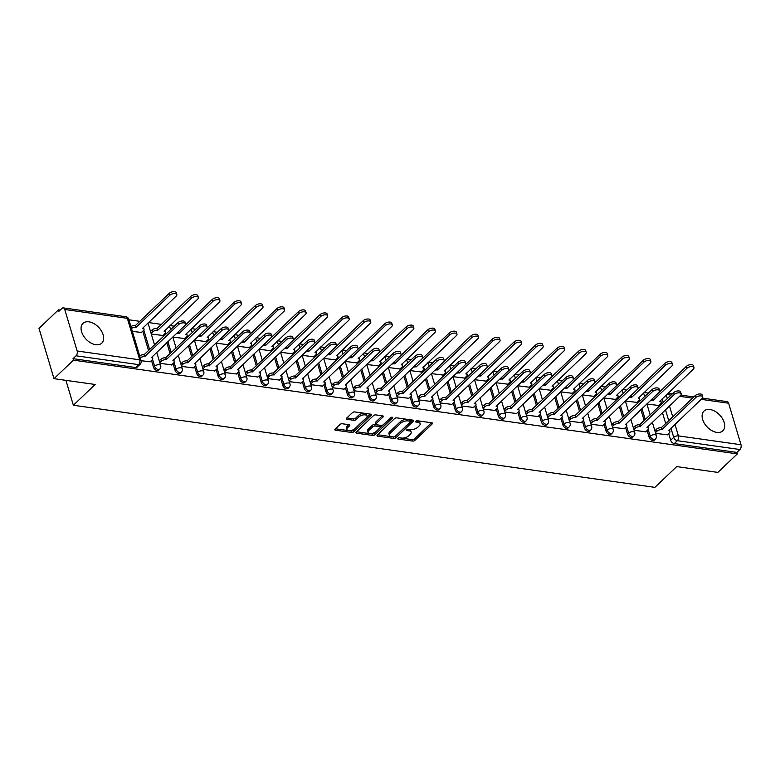 <?xml version="1.0" encoding="UTF-8"?>
<svg xmlns="http://www.w3.org/2000/svg" width="780" height="780" viewBox="0 0 780 780"><rect width="100%" height="100%" fill="white"/><g stroke="black" fill="none" stroke-linecap="round" stroke-linejoin="round"><path stroke-width="1.17" d="M397.927 438.272A1.199 0.585 163.4 0 0 397.722 438.75A1.199 0.585 163.4 0 0 398.2 439.052L412.61 441.08A1.716 0.829 163.4 0 0 414.921 440.359L432.208 423.91A1.716 0.829 163.4 0 0 432.49 423.228A1.716 0.829 163.4 0 0 431.808 422.809L417.407 420.771A1.199 0.585 163.4 0 0 415.779 421.278A1.199 0.585 163.4 0 0 415.584 421.756A1.199 0.585 163.4 0 0 416.062 422.048L417.924 422.311A5.489 2.652 163.4 0 1 420.118 423.667A5.489 2.652 163.4 0 1 419.191 425.851L417.748 427.226A5.489 2.652 163.4 0 1 410.339 429.536L408.476 429.273A1.199 0.585 163.4 0 0 406.858 429.78A1.199 0.585 163.4 0 0 406.653 430.258A1.199 0.585 163.4 0 0 407.131 430.55L408.993 430.813A5.489 2.652 163.4 0 1 411.187 432.169A5.489 2.652 163.4 0 1 410.26 434.353L408.827 435.727A5.489 2.652 163.4 0 1 401.407 438.038L399.545 437.775A1.199 0.585 163.4 0 0 397.927 438.272L398.2 439.052M95.774 344.702A13.63 8.658 46.4 0 0 101.761 343.142A13.63 8.658 46.4 0 0 101.39 330.905A13.63 8.658 46.4 0 0 88.949 321.828A13.63 8.658 46.4 0 0 82.963 323.388A13.63 8.658 46.4 0 0 83.323 335.624A13.63 8.658 46.4 0 0 95.774 344.702M716.81 432.393A13.63 8.658 46.4 0 0 722.807 430.833A13.63 8.658 46.4 0 0 722.436 418.597A13.63 8.658 46.4 0 0 709.995 409.519A13.63 8.658 46.4 0 0 703.999 411.079A13.63 8.658 46.4 0 0 704.369 423.316A13.63 8.658 46.4 0 0 716.81 432.393M342.293 423.755A1.716 0.829 163.4 0 0 339.982 424.476L335.137 429.098A1.716 0.829 163.4 0 0 334.844 429.78A1.716 0.829 163.4 0 0 335.527 430.199L351.526 432.461A1.716 0.829 163.4 0 0 353.847 431.74L371.124 415.291A1.716 0.829 163.4 0 0 371.416 414.609A1.716 0.829 163.4 0 0 370.724 414.18L354.734 411.928A1.716 0.829 163.4 0 0 352.414 412.649L346.554 418.216A1.716 0.829 163.4 0 0 346.271 418.899A1.716 0.829 163.4 0 0 346.954 419.328L353.798 420.293A1.716 0.829 163.4 0 0 356.119 419.572L359.024 416.803A4.592 2.223 163.4 0 1 363.685 414.853A4.592 2.223 163.4 0 1 367.048 416.003A4.592 2.223 163.4 0 1 366.278 417.827L354.9 428.659A4.592 2.223 163.4 0 1 350.23 430.609A4.592 2.223 163.4 0 1 346.876 429.458A4.592 2.223 163.4 0 1 347.646 427.635L349.537 425.831A1.716 0.829 163.4 0 0 349.83 425.149A1.716 0.829 163.4 0 0 349.148 424.729L342.293 423.755M737.324 453.882L717.863 472.407L676.699 466.596L654.888 487.363L73.349 405.249L95.16 384.481L53.995 378.671L73.457 360.145L737.324 453.882L736.885 452.41L739.918 449.524L677.342 440.69A3.5 2.223 -133.6 0 1 673.706 437.365L670.946 428.123M377.296 435.045A1.716 0.829 163.4 0 0 377.013 435.727A1.716 0.829 163.4 0 0 377.695 436.156L393.695 438.418A1.716 0.829 163.4 0 0 396.016 437.687L413.293 421.239A1.716 0.829 163.4 0 0 413.585 420.556A1.716 0.829 163.4 0 0 412.893 420.137L396.893 417.875A1.716 0.829 163.4 0 0 394.582 418.597L377.296 435.045M372.616 435.435L356.616 433.183A1.716 0.829 163.4 0 1 355.924 432.754A1.716 0.829 163.4 0 1 356.216 432.071L373.493 415.623A1.716 0.829 163.4 0 1 375.814 414.901L382.658 415.867A1.716 0.829 163.4 0 1 383.341 416.296A1.716 0.829 163.4 0 1 383.058 416.969L376.048 423.647A1.716 0.829 163.4 0 0 375.755 424.33A1.716 0.829 163.4 0 0 376.447 424.749L380.981 425.392A1.716 0.829 163.4 0 0 383.302 424.671L390.595 417.719A1.199 0.585 163.4 0 1 391.823 417.212A1.199 0.585 163.4 0 1 392.701 417.514A1.199 0.585 163.4 0 1 392.496 417.992L374.927 434.714A1.716 0.829 163.4 0 1 372.616 435.435L372.177 433.973L356.538 431.759M53.995 378.671L39 328.37L58.461 309.835L60.187 310.079M648.346 393.13L644.046 392.525M626.798 390.088L622.489 389.483M605.251 387.046L600.941 386.441M583.703 384.004L579.394 383.389M562.156 380.962L557.846 380.348M540.608 377.92L536.299 377.305M519.061 374.878L514.751 374.264M497.513 371.836L493.204 371.221M475.956 368.794L471.656 368.18M454.409 365.742L450.109 365.137M432.861 362.7L428.552 362.096M411.313 359.658L407.004 359.053M389.766 356.616L385.456 356.011M368.219 353.574L363.909 352.969M346.671 350.532L342.361 349.927M325.123 347.49L320.814 346.885M303.576 344.448L299.267 343.844M282.019 341.406L277.719 340.802M260.471 338.364L256.171 337.75M238.924 335.322L234.614 334.708M217.376 332.28L213.067 331.666M195.829 329.238L191.519 328.624M174.281 326.196L169.972 325.582M161.382 324.373L148.424 322.54M139.834 321.331L128.915 319.79M73.457 360.145L73.028 358.673L76.06 355.787A3.5 2.106 -82 0 0 77.142 351L64.76 309.494A3.5 2.106 -82 0 0 63.297 307.885A3.5 2.106 -82 0 0 61.932 308.422L58.9 311.308L58.461 309.835M736.885 452.41L674.31 443.576A3.5 2.223 -133.6 0 1 670.673 440.252L668.675 433.534M665.74 423.686L662.444 412.659M660.27 405.337L659.929 404.206M702.4 398.131L727.155 401.632A3.5 2.106 98 0 1 728.627 403.231L741 444.736A3.5 2.106 98 0 1 739.918 449.524M634.101 430.316L645.782 431.769M625.365 400.978L637.036 402.431M612.553 427.274L624.234 428.727M603.808 397.936L615.488 399.389M591.006 424.232L602.687 425.685M582.26 394.894L593.941 396.347M569.458 421.19L581.139 422.643M560.713 391.852L572.393 393.305M547.911 418.148L559.591 419.601M539.165 388.81L550.846 390.263M526.364 415.106L538.044 416.549M517.618 385.769L529.298 387.221M504.816 412.055L516.487 413.507M496.07 382.726L507.751 384.179M483.269 409.012L494.939 410.465M474.523 379.685L486.203 381.137M461.711 405.97L473.392 407.423M452.975 376.642L464.646 378.095M440.164 402.928L451.844 404.381M431.418 373.601L443.098 375.053M418.616 399.886L430.297 401.339M409.87 370.558L421.551 372.011M397.069 396.844L408.749 398.297M388.323 367.517L400.003 368.969M375.521 393.802L387.202 395.255M366.776 364.474L378.456 365.927M353.974 390.76L365.654 392.213M345.228 361.433L356.909 362.875M332.426 387.719L344.107 389.171M323.68 358.381L335.361 359.834M310.879 384.677L322.549 386.129M302.133 355.339L313.814 356.791M289.331 381.635L301.002 383.087M280.585 352.297L292.256 353.75M267.774 378.593L279.454 380.045M259.038 349.255L270.709 350.707M246.226 375.55L257.907 377.003M237.481 346.213L249.161 347.665M224.679 372.508L236.359 373.961M215.933 343.171L227.614 344.623M203.131 369.466L214.812 370.909M194.386 340.129L206.066 341.581M181.584 366.415L193.264 367.868M172.838 337.087L184.519 338.54M160.036 363.373L171.717 364.825M151.291 334.045L162.971 335.498M141.112 360.701L150.169 361.784M132.366 331.373L141.424 332.456M153.504 367.234L154.586 366.21A3.5 2.223 -133.6 0 0 156.936 369.077A3.5 2.223 -133.6 0 0 159.754 369.125L158.681 370.159A3.5 2.223 46.4 0 1 155.864 370.1A3.5 2.223 46.4 0 1 153.504 367.234L151.505 360.506M148.57 350.668L142.759 331.178M175.061 370.276L176.134 369.252A3.5 2.223 -133.6 0 0 178.493 372.119A3.5 2.223 -133.6 0 0 181.311 372.177L180.229 373.201A3.5 2.223 46.4 0 1 177.411 373.142A3.5 2.223 46.4 0 1 175.061 370.276L173.053 363.558M170.118 353.71L166.832 342.673M164.648 335.361L164.307 334.22M196.609 373.318L197.681 372.294A3.5 2.223 -133.6 0 0 200.041 375.16A3.5 2.223 -133.6 0 0 202.858 375.219L201.776 376.243A3.5 2.223 46.4 0 1 198.958 376.184A3.5 2.223 46.4 0 1 196.609 373.318L194.6 366.6M191.666 356.752L188.38 345.715M186.196 338.403L185.855 337.262M218.156 376.36L219.229 375.336A3.5 2.223 -133.6 0 0 221.588 378.202A3.5 2.223 -133.6 0 0 224.406 378.261L223.324 379.285A3.5 2.223 46.4 0 1 220.506 379.226A3.5 2.223 46.4 0 1 218.156 376.36L216.148 369.642M213.213 359.794L209.927 348.757M207.743 341.445L207.402 340.304M239.704 379.402L240.776 378.378A3.5 2.223 -133.6 0 0 243.136 381.244A3.5 2.223 -133.6 0 0 245.953 381.303L244.881 382.327A3.5 2.223 46.4 0 1 242.063 382.268A3.5 2.223 46.4 0 1 239.704 379.402L237.695 372.684M234.761 362.837L231.475 351.809M229.291 344.487L228.959 343.346M261.251 382.444L262.324 381.42A3.5 2.223 -133.6 0 0 264.683 384.286A3.5 2.223 -133.6 0 0 267.501 384.345L266.428 385.369A3.5 2.223 46.4 0 1 263.611 385.31A3.5 2.223 46.4 0 1 261.251 382.444L259.252 375.726M256.318 365.878L253.022 354.851M250.848 347.529L250.507 346.388M282.799 385.486L283.881 384.462A3.5 2.223 -133.6 0 0 286.231 387.328A3.5 2.223 -133.6 0 0 289.048 387.387L287.976 388.411A3.5 2.223 46.4 0 1 285.158 388.352A3.5 2.223 46.4 0 1 282.799 385.486L280.8 378.768M277.865 368.921L274.57 357.893M272.395 350.571L272.054 349.43M304.346 388.528L305.428 387.504A3.5 2.223 -133.6 0 0 307.778 390.37A3.5 2.223 -133.6 0 0 310.596 390.429L309.523 391.453A3.5 2.223 46.4 0 1 306.706 391.394A3.5 2.223 46.4 0 1 304.346 388.528L302.348 381.81M299.413 371.962L296.117 360.935M293.943 353.613L293.602 352.472M325.894 391.57L326.976 390.546A3.5 2.223 -133.6 0 0 329.326 393.412A3.5 2.223 -133.6 0 0 332.144 393.471L331.071 394.495A3.5 2.223 46.4 0 1 328.253 394.436A3.5 2.223 46.4 0 1 325.894 391.57L323.895 384.852M320.96 375.005L317.674 363.977M315.49 356.655L315.149 355.524M347.451 394.612L348.523 393.588A3.5 2.223 -133.6 0 0 350.873 396.454A3.5 2.223 -133.6 0 0 353.691 396.513L352.619 397.537A3.5 2.223 46.4 0 1 349.801 397.478A3.5 2.223 46.4 0 1 347.451 394.612L345.442 387.894M342.508 378.046L339.222 367.019M337.038 359.697L336.697 358.566M368.998 397.654L370.071 396.63A3.5 2.223 -133.6 0 0 372.43 399.497A3.5 2.223 -133.6 0 0 375.248 399.555L374.166 400.579A3.5 2.223 46.4 0 1 371.348 400.52A3.5 2.223 46.4 0 1 368.998 397.654L366.99 390.936M364.055 381.089L360.769 370.061M358.585 362.739L358.244 361.608M390.546 400.706L391.619 399.672A3.5 2.223 -133.6 0 0 393.978 402.538A3.5 2.223 -133.6 0 0 396.796 402.597L395.714 403.621A3.5 2.223 46.4 0 1 392.896 403.562A3.5 2.223 46.4 0 1 390.546 400.706L388.537 393.978M385.603 384.13L382.317 373.103M380.133 365.791L379.792 364.65M412.094 403.748L413.166 402.724A3.5 2.223 -133.6 0 0 415.526 405.581A3.5 2.223 -133.6 0 0 418.343 405.639L417.261 406.663A3.5 2.223 46.4 0 1 414.443 406.614A3.5 2.223 46.4 0 1 412.094 403.748L410.085 397.02M407.15 387.173L403.865 376.145M401.68 368.833L401.339 367.692M433.641 406.79L434.714 405.766A3.5 2.223 -133.6 0 0 437.073 408.632A3.5 2.223 -133.6 0 0 439.891 408.681L438.818 409.705A3.5 2.223 46.4 0 1 436 409.656A3.5 2.223 46.4 0 1 433.641 406.79L431.632 400.062M428.698 390.224L425.412 379.187M423.228 371.875L422.897 370.734M455.188 409.831L456.261 408.808A3.5 2.223 -133.6 0 0 458.62 411.674A3.5 2.223 -133.6 0 0 461.438 411.723L460.366 412.747A3.5 2.223 46.4 0 1 457.548 412.698A3.5 2.223 46.4 0 1 455.188 409.831L453.19 403.104M450.255 393.266L446.959 382.229M444.785 374.917L444.444 373.776M476.736 412.873L477.818 411.85A3.5 2.223 -133.6 0 0 480.168 414.716A3.5 2.223 -133.6 0 0 482.986 414.765L481.913 415.798A3.5 2.223 46.4 0 1 479.095 415.74A3.5 2.223 46.4 0 1 476.736 412.873L474.737 406.146M471.802 396.308L468.507 385.271M466.333 377.959L465.991 376.818M498.284 415.915L499.366 414.892A3.5 2.223 -133.6 0 0 501.716 417.758A3.5 2.223 -133.6 0 0 504.533 417.817L503.461 418.84A3.5 2.223 46.4 0 1 500.643 418.782A3.5 2.223 46.4 0 1 498.284 415.915L496.285 409.198M493.35 399.35L490.055 388.313M487.88 381.001L487.539 379.86M519.831 418.957L520.913 417.934A3.5 2.223 -133.6 0 0 523.263 420.8A3.5 2.223 -133.6 0 0 526.081 420.859L525.008 421.882A3.5 2.223 46.4 0 1 522.191 421.824A3.5 2.223 46.4 0 1 519.831 418.957L517.832 412.24M514.898 402.392L511.612 391.355M509.428 384.043L509.087 382.902M541.388 422L542.461 420.976A3.5 2.223 -133.6 0 0 544.81 423.842A3.5 2.223 -133.6 0 0 547.628 423.901L546.556 424.924A3.5 2.223 46.4 0 1 543.738 424.866A3.5 2.223 46.4 0 1 541.388 422L539.38 415.282M536.445 405.434L533.159 394.397M530.975 387.085L530.634 385.944M562.936 425.041L564.008 424.018A3.5 2.223 -133.6 0 0 566.368 426.884A3.5 2.223 -133.6 0 0 569.185 426.943L568.103 427.966A3.5 2.223 46.4 0 1 565.285 427.908A3.5 2.223 46.4 0 1 562.936 425.041L560.927 418.324M557.992 408.476L554.707 397.449M552.523 390.127L552.182 388.986M584.483 428.084L585.556 427.06A3.5 2.223 -133.6 0 0 587.915 429.926A3.5 2.223 -133.6 0 0 590.733 429.985L589.651 431.008A3.5 2.223 46.4 0 1 586.833 430.95A3.5 2.223 46.4 0 1 584.483 428.084L582.475 421.366M579.54 411.518L576.254 400.491M574.07 393.169L573.729 392.028M606.031 431.125L607.103 430.102A3.5 2.223 -133.6 0 0 609.463 432.968A3.5 2.223 -133.6 0 0 612.28 433.027L611.198 434.05A3.5 2.223 46.4 0 1 608.38 433.992A3.5 2.223 46.4 0 1 606.031 431.125L604.022 424.408M601.087 414.56L597.802 403.533M595.618 396.211L595.286 395.07M627.578 434.168L628.651 433.144A3.5 2.223 -133.6 0 0 631.01 436.01A3.5 2.223 -133.6 0 0 633.828 436.069L632.755 437.092A3.5 2.223 46.4 0 1 629.938 437.034A3.5 2.223 46.4 0 1 627.578 434.168L625.57 427.45M622.635 417.602L619.349 406.575M617.165 399.253L616.834 398.112M649.126 437.209L650.198 436.186A3.5 2.223 -133.6 0 0 652.558 439.052A3.5 2.223 -133.6 0 0 655.375 439.111L654.303 440.135A3.5 2.223 46.4 0 1 651.485 440.076A3.5 2.223 46.4 0 1 649.126 437.209L647.127 430.492M644.192 420.644L640.897 409.617M638.722 402.295L638.381 401.164M73.349 405.249L65.93 380.357M655.649 433.358L667.329 434.811M646.913 404.03L658.583 405.473M73.028 358.673L135.593 367.517A3.5 2.223 46.4 0 0 137.134 367.107L140.166 364.221A3.5 2.223 -133.6 0 1 138.626 364.63L76.06 355.787M411.187 432.169L410.748 430.706A5.489 2.652 163.4 0 0 408.554 429.351L408.993 430.813M408.028 429.273L408.554 429.351M420.118 423.667L419.679 422.204A5.489 2.652 163.4 0 0 417.485 420.849L417.924 422.311M416.959 420.771L417.485 420.849M399.097 437.775L412.171 439.618A1.716 0.829 163.4 0 0 414.492 438.896L431.447 422.76M377.627 434.743L393.256 436.946A1.716 0.829 163.4 0 0 395.577 436.225L412.532 420.089M393.549 436.927A1.199 0.585 163.4 0 0 395.168 436.42L410.339 421.98A1.199 0.585 163.4 0 0 410.543 421.502A1.199 0.585 163.4 0 0 410.065 421.21L408.096 420.927A5.489 2.652 163.4 0 0 400.686 423.238L390.312 433.105A5.489 2.652 163.4 0 0 389.395 435.289A5.489 2.652 163.4 0 0 391.579 436.644L393.549 436.927M410.543 421.502L410.104 420.04A1.199 0.585 163.4 0 0 409.627 419.738L410.065 421.21M389.395 435.289L388.957 433.826A5.489 2.652 163.4 0 1 389.873 431.642L400.247 421.775A5.489 2.652 163.4 0 1 407.657 419.465L409.627 419.738M382.298 415.818L375.609 422.175A1.716 0.829 163.4 0 0 375.326 422.857L375.755 424.33M391.16 417.378L374.488 433.251L374.927 434.714M368.774 430.57A4.592 2.223 163.4 0 0 368.004 432.393A4.592 2.223 163.4 0 0 371.358 433.543A4.592 2.223 163.4 0 0 376.028 431.594L380.035 427.772A1.716 0.829 163.4 0 0 380.328 427.089A1.716 0.829 163.4 0 0 379.645 426.67L375.102 426.026A1.716 0.829 163.4 0 0 372.781 426.748L368.774 430.57L368.335 429.098A4.592 2.223 163.4 0 0 367.565 430.921L368.004 432.393M380.328 427.089L379.889 425.627A1.716 0.829 163.4 0 0 379.207 425.207L379.645 426.67M368.335 429.098L372.343 425.285A1.716 0.829 163.4 0 1 374.663 424.564L379.207 425.207M372.177 433.973A1.716 0.829 163.4 0 0 374.488 433.251M346.876 429.458L346.437 427.996A4.592 2.223 163.4 0 1 347.207 426.173L348.777 424.671M367.048 416.003L366.61 414.541A4.592 2.223 163.4 0 0 363.256 413.39A4.592 2.223 163.4 0 0 358.585 415.34L359.024 416.803M346.885 417.914L353.36 418.831A1.716 0.829 163.4 0 0 355.68 418.099L358.585 415.34M335.459 428.785L351.088 430.989A1.716 0.829 163.4 0 0 353.408 430.267L370.363 414.131M652.597 398.482L653.016 400.364A3.5 1.687 163.4 0 0 650.257 400.715M658.408 405.649L660.592 403.572A3.5 1.687 163.4 0 0 661.177 402.178A3.5 1.687 163.4 0 0 659.783 401.32L693.322 369.164A4.017 1.94 163.4 0 0 693.995 367.575A4.017 1.94 163.4 0 0 691.051 366.561A4.017 1.94 163.4 0 0 686.966 368.267L653.221 400.394M652.655 398.482L686.4 366.366A4.017 1.94 -16.6 0 1 690.485 364.66A4.017 1.94 -16.6 0 1 693.43 365.664L693.995 367.575M667.154 434.977L669.337 432.9A3.5 1.687 163.4 0 0 669.923 431.515A3.5 1.687 163.4 0 0 668.528 430.648L702.068 398.502A4.017 1.94 163.4 0 0 702.741 396.903A4.017 1.94 163.4 0 0 699.797 395.899A4.017 1.94 163.4 0 0 695.711 397.605L661.762 429.692A3.5 1.687 163.4 0 0 657.043 431.165L656.467 429.263A3.5 1.687 -16.6 0 1 661.187 427.791L695.146 395.694A4.017 1.94 -16.6 0 1 699.231 393.988A4.017 1.94 -16.6 0 1 702.175 395.002L702.741 396.903M654.878 430.774L656.467 429.263M655.453 432.685L657.043 431.165M661.966 429.721L661.401 427.82M631.049 395.44L631.468 397.322A3.5 1.687 163.4 0 0 628.709 397.663M636.86 402.607L639.044 400.53A3.5 1.687 163.4 0 0 639.629 399.136A3.5 1.687 163.4 0 0 638.235 398.278L671.775 366.122A4.017 1.94 163.4 0 0 672.448 364.533A4.017 1.94 163.4 0 0 669.503 363.519A4.017 1.94 163.4 0 0 665.418 365.225L631.673 397.351M631.108 395.44L664.852 363.324A4.017 1.94 -16.6 0 1 668.938 361.618A4.017 1.94 -16.6 0 1 671.882 362.622L672.448 364.533M609.502 392.389L609.921 394.28A3.5 1.687 163.4 0 0 607.152 394.622M615.313 399.565L617.497 397.488A3.5 1.687 163.4 0 0 618.082 396.094A3.5 1.687 163.4 0 0 616.688 395.236L650.227 363.08A4.017 1.94 163.4 0 0 650.9 361.491A4.017 1.94 163.4 0 0 647.956 360.477A4.017 1.94 163.4 0 0 643.87 362.183L610.126 394.31M609.56 392.398L643.305 360.282A4.017 1.94 -16.6 0 1 647.39 358.576A4.017 1.94 -16.6 0 1 650.335 359.58L650.9 361.491M645.606 431.935L647.79 429.858A3.5 1.687 163.4 0 0 648.375 428.473A3.5 1.687 163.4 0 0 646.981 427.606L680.521 395.46A4.017 1.94 163.4 0 0 681.193 393.861A4.017 1.94 163.4 0 0 678.249 392.857A4.017 1.94 163.4 0 0 674.164 394.563L640.214 426.65A3.5 1.687 163.4 0 0 635.495 428.123L634.92 426.221A3.5 1.687 -16.6 0 1 639.639 424.749L673.598 392.652A4.017 1.94 -16.6 0 1 677.683 390.946A4.017 1.94 -16.6 0 1 680.628 391.95L681.193 393.861M633.331 427.732L634.92 426.221M633.906 429.634L635.495 428.123M640.419 426.68L639.853 424.778M624.058 428.893L626.233 426.816A3.5 1.687 163.4 0 0 626.827 425.431A3.5 1.687 163.4 0 0 625.433 424.564L658.963 392.418A4.017 1.94 163.4 0 0 659.646 390.819A4.017 1.94 163.4 0 0 656.701 389.815A4.017 1.94 163.4 0 0 652.616 391.521L618.667 423.608A3.5 1.687 163.4 0 0 613.948 425.081L613.373 423.179A3.5 1.687 -16.6 0 1 618.091 421.707L652.041 389.61A4.017 1.94 -16.6 0 1 656.136 387.904A4.017 1.94 -16.6 0 1 659.071 388.908L659.646 390.819M611.783 424.69L613.373 423.179M612.358 426.592L613.948 425.081M618.871 423.637L618.296 421.736M587.954 389.347L588.374 391.238A3.5 1.687 163.4 0 0 585.605 391.579M593.765 396.523L595.94 394.446A3.5 1.687 163.4 0 0 596.534 393.052A3.5 1.687 163.4 0 0 595.14 392.194L628.67 360.038A4.017 1.94 163.4 0 0 629.353 358.439A4.017 1.94 163.4 0 0 626.408 357.435A4.017 1.94 163.4 0 0 622.323 359.141L588.578 391.267M588.013 389.356L621.748 357.24A4.017 1.94 -16.6 0 1 625.843 355.534A4.017 1.94 -16.6 0 1 628.777 356.538L629.353 358.439M566.407 386.305L566.816 388.196A3.5 1.687 163.4 0 0 564.057 388.537M572.218 393.481L574.392 391.404A3.5 1.687 163.4 0 0 574.987 390.01A3.5 1.687 163.4 0 0 573.592 389.152L607.123 356.996A4.017 1.94 163.4 0 0 607.805 355.397A4.017 1.94 163.4 0 0 604.861 354.393A4.017 1.94 163.4 0 0 600.775 356.099L567.031 388.226M566.456 386.315L600.2 354.198A4.017 1.94 -16.6 0 1 604.295 352.492A4.017 1.94 -16.6 0 1 607.23 353.496L607.805 355.397M544.859 383.263L545.269 385.154A3.5 1.687 163.4 0 0 542.51 385.495M550.66 390.439L552.844 388.362A3.5 1.687 163.4 0 0 553.439 386.968A3.5 1.687 163.4 0 0 552.045 386.11L585.575 353.954A4.017 1.94 163.4 0 0 586.258 352.355A4.017 1.94 163.4 0 0 583.313 351.351A4.017 1.94 163.4 0 0 579.228 353.057L545.483 385.183M544.908 383.273L578.653 351.156A4.017 1.94 -16.6 0 1 582.748 349.45A4.017 1.94 -16.6 0 1 585.683 350.454L586.258 352.355M602.501 425.851L604.685 423.774A3.5 1.687 163.4 0 0 605.28 422.389A3.5 1.687 163.4 0 0 603.886 421.522L637.416 389.376A4.017 1.94 163.4 0 0 638.099 387.777A4.017 1.94 163.4 0 0 635.154 386.773A4.017 1.94 163.4 0 0 631.069 388.479L597.109 420.566A3.5 1.687 163.4 0 0 592.39 422.038L591.825 420.137A3.5 1.687 -16.6 0 1 596.544 418.665L630.493 386.568A4.017 1.94 -16.6 0 1 634.588 384.862A4.017 1.94 -16.6 0 1 637.523 385.866L638.099 387.777M590.236 421.648L591.825 420.137M590.801 423.55L592.39 422.038M597.324 420.595L596.749 418.694M580.954 422.809L583.138 420.732A3.5 1.687 163.4 0 0 583.733 419.348A3.5 1.687 163.4 0 0 582.328 418.48L615.868 386.334A4.017 1.94 163.4 0 0 616.551 384.735A4.017 1.94 163.4 0 0 613.606 383.731A4.017 1.94 163.4 0 0 609.511 385.437L575.562 417.524A3.5 1.687 163.4 0 0 570.843 418.997L570.277 417.095A3.5 1.687 -16.6 0 1 574.996 415.623L608.946 383.526A4.017 1.94 -16.6 0 1 613.041 381.82A4.017 1.94 -16.6 0 1 615.976 382.824L616.551 384.735M568.688 418.606L570.277 417.095M569.254 420.508L570.843 418.997M575.776 417.553L575.201 415.652M559.406 419.767L561.59 417.69A3.5 1.687 163.4 0 0 562.175 416.305A3.5 1.687 163.4 0 0 560.781 415.438L594.321 383.292A4.017 1.94 163.4 0 0 594.994 381.693A4.017 1.94 163.4 0 0 592.059 380.689A4.017 1.94 163.4 0 0 587.964 382.395L554.014 414.482A3.5 1.687 163.4 0 0 549.295 415.954L548.73 414.043A3.5 1.687 -16.6 0 1 553.449 412.571L587.399 380.484A4.017 1.94 -16.6 0 1 591.484 378.778A4.017 1.94 -16.6 0 1 594.428 379.782L594.994 381.693M547.141 415.565L548.73 414.043M547.706 417.466L549.295 415.954M554.219 414.511L553.654 412.601M523.312 380.221L523.721 382.112A3.5 1.687 163.4 0 0 520.962 382.453M529.113 387.397L531.297 385.32A3.5 1.687 163.4 0 0 531.882 383.926A3.5 1.687 163.4 0 0 530.488 383.068L564.028 350.912A4.017 1.94 163.4 0 0 564.7 349.313A4.017 1.94 163.4 0 0 561.766 348.309A4.017 1.94 163.4 0 0 557.671 350.015L523.926 382.142M523.361 380.231L557.105 348.104A4.017 1.94 -16.6 0 1 561.2 346.398A4.017 1.94 -16.6 0 1 564.135 347.412L564.7 349.313M537.859 416.725L540.043 414.648A3.5 1.687 163.4 0 0 540.628 413.264A3.5 1.687 163.4 0 0 539.233 412.396L572.774 380.25A4.017 1.94 163.4 0 0 573.446 378.651A4.017 1.94 163.4 0 0 570.511 377.637A4.017 1.94 163.4 0 0 566.417 379.343L532.467 411.44A3.5 1.687 163.4 0 0 527.748 412.912L527.183 411.002A3.5 1.687 -16.6 0 1 531.901 409.529L565.851 377.442A4.017 1.94 -16.6 0 1 569.936 375.736A4.017 1.94 -16.6 0 1 572.881 376.74L573.446 378.651M525.593 412.523L527.183 411.002M526.159 414.424L527.748 412.912M532.672 411.469L532.106 409.558M501.755 377.179L502.174 379.06A3.5 1.687 163.4 0 0 499.415 379.411M507.566 384.355L509.75 382.268A3.5 1.687 163.4 0 0 510.334 380.884A3.5 1.687 163.4 0 0 508.94 380.016L542.48 347.87A4.017 1.94 163.4 0 0 543.153 346.271A4.017 1.94 163.4 0 0 540.218 345.267A4.017 1.94 163.4 0 0 536.123 346.973L502.378 379.09M501.813 377.188L535.558 345.062A4.017 1.94 -16.6 0 1 539.643 343.356A4.017 1.94 -16.6 0 1 542.587 344.37L543.153 346.271M516.311 413.683L518.495 411.606A3.5 1.687 163.4 0 0 519.08 410.212A3.5 1.687 163.4 0 0 517.686 409.354L551.226 377.198A4.017 1.94 163.4 0 0 551.899 375.609A4.017 1.94 163.4 0 0 548.964 374.595A4.017 1.94 163.4 0 0 544.869 376.301L510.919 408.398A3.5 1.687 163.4 0 0 506.2 409.87L505.635 407.959A3.5 1.687 -16.6 0 1 510.354 406.487L544.303 374.4A4.017 1.94 -16.6 0 1 548.389 372.694A4.017 1.94 -16.6 0 1 551.333 373.698L551.899 375.609M504.046 409.471L505.635 407.959M504.611 411.382L506.2 409.87M511.124 408.427L510.559 406.517M480.207 374.137L480.626 376.019A3.5 1.687 163.4 0 0 477.867 376.369M486.018 381.303L488.202 379.226A3.5 1.687 163.4 0 0 488.787 377.842A3.5 1.687 163.4 0 0 487.393 376.974L520.933 344.828A4.017 1.94 163.4 0 0 521.606 343.229A4.017 1.94 163.4 0 0 518.671 342.225A4.017 1.94 163.4 0 0 514.576 343.931L480.831 376.048M480.265 374.147L514.01 342.02A4.017 1.94 -16.6 0 1 518.096 340.314A4.017 1.94 -16.6 0 1 521.04 341.328L521.606 343.229M494.764 410.641L496.948 408.564A3.5 1.687 163.4 0 0 497.533 407.17A3.5 1.687 163.4 0 0 496.139 406.312L529.678 374.156A4.017 1.94 163.4 0 0 530.351 372.567A4.017 1.94 163.4 0 0 527.407 371.553A4.017 1.94 163.4 0 0 523.322 373.259L489.372 405.356A3.5 1.687 163.4 0 0 484.653 406.828L484.087 404.918A3.5 1.687 -16.6 0 1 488.806 403.445L522.756 371.358A4.017 1.94 -16.6 0 1 526.841 369.652A4.017 1.94 -16.6 0 1 529.786 370.656L530.351 372.567M482.498 406.429L484.087 404.918M483.064 408.34L484.653 406.828M489.577 405.385L489.011 403.474M458.659 371.095L459.079 372.976A3.5 1.687 163.4 0 0 456.319 373.327M464.47 378.261L466.654 376.184A3.5 1.687 163.4 0 0 467.24 374.8A3.5 1.687 163.4 0 0 465.845 373.932L499.385 341.786A4.017 1.94 163.4 0 0 500.058 340.187A4.017 1.94 163.4 0 0 497.113 339.183A4.017 1.94 163.4 0 0 493.028 340.889L459.284 373.006M458.718 371.104L492.463 338.978A4.017 1.94 -16.6 0 1 496.548 337.272A4.017 1.94 -16.6 0 1 499.492 338.276L500.058 340.187M473.216 407.599L475.4 405.522A3.5 1.687 163.4 0 0 475.985 404.128A3.5 1.687 163.4 0 0 474.591 403.27L508.131 371.114A4.017 1.94 163.4 0 0 508.804 369.515A4.017 1.94 163.4 0 0 505.859 368.511A4.017 1.94 163.4 0 0 501.774 370.217L467.825 402.314A3.5 1.687 163.4 0 0 463.106 403.786L462.53 401.875A3.5 1.687 -16.6 0 1 467.249 400.403L501.208 368.316A4.017 1.94 -16.6 0 1 505.294 366.61A4.017 1.94 -16.6 0 1 508.238 367.614L508.804 369.515M460.941 403.387L462.53 401.875M461.516 405.298L463.106 403.786M468.029 402.344L467.464 400.433M437.112 368.053L437.531 369.935A3.5 1.687 163.4 0 0 434.772 370.285M442.923 375.219L445.107 373.142A3.5 1.687 163.4 0 0 445.692 371.758A3.5 1.687 163.4 0 0 444.298 370.89L477.838 338.744A4.017 1.94 163.4 0 0 478.51 337.145A4.017 1.94 163.4 0 0 475.566 336.141A4.017 1.94 163.4 0 0 471.481 337.847L437.736 369.964M437.171 368.062L470.915 335.936A4.017 1.94 -16.6 0 1 475 334.23A4.017 1.94 -16.6 0 1 477.945 335.234L478.51 337.145M451.669 404.557L453.853 402.48A3.5 1.687 163.4 0 0 454.438 401.086A3.5 1.687 163.4 0 0 453.043 400.228L486.574 368.072A4.017 1.94 163.4 0 0 487.256 366.473A4.017 1.94 163.4 0 0 484.312 365.469A4.017 1.94 163.4 0 0 480.226 367.175L446.277 399.272A3.5 1.687 163.4 0 0 441.558 400.744L440.983 398.834A3.5 1.687 -16.6 0 1 445.702 397.361L479.651 365.274A4.017 1.94 -16.6 0 1 483.746 363.568A4.017 1.94 -16.6 0 1 486.691 364.572L487.256 366.473M439.394 400.345L440.983 398.834M439.969 402.256L441.558 400.744M446.482 399.302L445.916 397.39M415.565 365.011L415.984 366.892A3.5 1.687 163.4 0 0 413.215 367.244M421.375 372.177L423.56 370.1A3.5 1.687 163.4 0 0 424.144 368.716A3.5 1.687 163.4 0 0 422.75 367.848L456.29 335.702A4.017 1.94 163.4 0 0 456.963 334.103A4.017 1.94 163.4 0 0 454.019 333.099A4.017 1.94 163.4 0 0 449.933 334.805L416.188 366.922M415.623 365.02L449.368 332.894A4.017 1.94 -16.6 0 1 453.453 331.188A4.017 1.94 -16.6 0 1 456.398 332.192L456.963 334.103M430.121 401.515L432.296 399.438A3.5 1.687 163.4 0 0 432.89 398.044A3.5 1.687 163.4 0 0 431.496 397.186L465.026 365.03A4.017 1.94 163.4 0 0 465.709 363.431A4.017 1.94 163.4 0 0 462.764 362.427A4.017 1.94 163.4 0 0 458.679 364.133L424.72 396.23A3.5 1.687 163.4 0 0 420.01 397.702L419.435 395.791A3.5 1.687 -16.6 0 1 424.154 394.319L458.104 362.232A4.017 1.94 -16.6 0 1 462.199 360.526A4.017 1.94 -16.6 0 1 465.133 361.53L465.709 363.431M417.846 397.303L419.435 395.791M418.421 399.214L420.01 397.702M424.934 396.26L424.359 394.348M394.017 361.969L394.436 363.851A3.5 1.687 163.4 0 0 391.667 364.202M399.828 369.135L402.002 367.058A3.5 1.687 163.4 0 0 402.597 365.674A3.5 1.687 163.4 0 0 401.203 364.806L434.733 332.66A4.017 1.94 163.4 0 0 435.415 331.061A4.017 1.94 163.4 0 0 432.471 330.057A4.017 1.94 163.4 0 0 428.386 331.763L394.641 363.88M394.066 361.978L427.81 329.852A4.017 1.94 -16.6 0 1 431.906 328.146A4.017 1.94 -16.6 0 1 434.84 329.15L435.415 331.061M408.564 398.473L410.748 396.396A3.5 1.687 163.4 0 0 411.343 395.002A3.5 1.687 163.4 0 0 409.948 394.144L443.479 361.988A4.017 1.94 163.4 0 0 444.161 360.389A4.017 1.94 163.4 0 0 441.217 359.385A4.017 1.94 163.4 0 0 437.131 361.091L403.172 393.188A3.5 1.687 163.4 0 0 398.453 394.66L397.888 392.75A3.5 1.687 -16.6 0 1 402.607 391.277L436.556 359.19A4.017 1.94 -16.6 0 1 440.651 357.484A4.017 1.94 -16.6 0 1 443.586 358.488L444.161 360.389M396.298 394.261L397.888 392.75M396.864 396.172L398.453 394.66M403.387 393.218L402.811 391.306M372.469 358.927L372.879 360.808A3.5 1.687 163.4 0 0 370.12 361.159M378.271 366.093L380.455 364.016A3.5 1.687 163.4 0 0 381.049 362.632A3.5 1.687 163.4 0 0 379.655 361.764L413.185 329.618A4.017 1.94 163.4 0 0 413.868 328.019A4.017 1.94 163.4 0 0 410.923 327.015A4.017 1.94 163.4 0 0 406.838 328.721L373.094 360.838M372.518 358.927L406.263 326.81A4.017 1.94 -16.6 0 1 410.358 325.104A4.017 1.94 -16.6 0 1 413.293 326.108L413.868 328.019M387.017 395.431L389.2 393.354A3.5 1.687 163.4 0 0 389.785 391.96A3.5 1.687 163.4 0 0 388.391 391.102L421.931 358.946A4.017 1.94 163.4 0 0 422.604 357.347A4.017 1.94 163.4 0 0 419.669 356.343A4.017 1.94 163.4 0 0 415.574 358.049L381.625 390.136A3.5 1.687 163.4 0 0 376.906 391.609L376.34 389.707A3.5 1.687 -16.6 0 1 381.059 388.235L415.009 356.138A4.017 1.94 -16.6 0 1 419.104 354.432A4.017 1.94 -16.6 0 1 422.038 355.446L422.604 357.347M374.751 391.219L376.34 389.707M375.316 393.13L376.906 391.609M381.839 390.166L381.264 388.264M350.922 355.885L351.331 357.767A3.5 1.687 163.4 0 0 348.572 358.118M356.723 363.051L358.907 360.974A3.5 1.687 163.4 0 0 359.502 359.59A3.5 1.687 163.4 0 0 358.108 358.722L391.638 326.576A4.017 1.94 163.4 0 0 392.32 324.977A4.017 1.94 163.4 0 0 389.376 323.963A4.017 1.94 163.4 0 0 385.281 325.669L351.546 357.796M350.971 355.885L384.715 323.768A4.017 1.94 -16.6 0 1 388.81 322.062A4.017 1.94 -16.6 0 1 391.745 323.066L392.32 324.977M365.469 392.389L367.653 390.302A3.5 1.687 163.4 0 0 368.238 388.918A3.5 1.687 163.4 0 0 366.844 388.05L400.384 355.904A4.017 1.94 163.4 0 0 401.056 354.305A4.017 1.94 163.4 0 0 398.122 353.301A4.017 1.94 163.4 0 0 394.027 355.007L360.077 387.094A3.5 1.687 163.4 0 0 355.358 388.567L354.793 386.665A3.5 1.687 -16.6 0 1 359.512 385.193L393.461 353.096A4.017 1.94 -16.6 0 1 397.546 351.39A4.017 1.94 -16.6 0 1 400.491 352.404L401.056 354.305M353.203 388.177L354.793 386.665M353.769 390.088L355.358 388.567M360.282 387.124L359.716 385.223M329.365 352.843L329.784 354.724A3.5 1.687 163.4 0 0 327.025 355.075M335.176 360.009L337.36 357.932A3.5 1.687 163.4 0 0 337.945 356.538A3.5 1.687 163.4 0 0 336.55 355.68L370.09 323.524A4.017 1.94 163.4 0 0 370.763 321.935A4.017 1.94 163.4 0 0 367.828 320.921A4.017 1.94 163.4 0 0 363.733 322.627L329.989 354.754M329.423 352.843L363.168 320.726A4.017 1.94 -16.6 0 1 367.253 319.02A4.017 1.94 -16.6 0 1 370.198 320.024L370.763 321.935M343.921 389.337L346.106 387.26A3.5 1.687 163.4 0 0 346.69 385.876A3.5 1.687 163.4 0 0 345.296 385.008L378.836 352.862A4.017 1.94 163.4 0 0 379.509 351.263A4.017 1.94 163.4 0 0 376.574 350.259A4.017 1.94 163.4 0 0 372.479 351.965L338.53 384.052A3.5 1.687 163.4 0 0 333.811 385.525L333.245 383.623A3.5 1.687 -16.6 0 1 337.964 382.151L371.914 350.054A4.017 1.94 -16.6 0 1 375.999 348.348A4.017 1.94 -16.6 0 1 378.944 349.362L379.509 351.263M331.656 385.135L333.245 383.623M332.221 387.036L333.811 385.525M338.735 384.082L338.169 382.18M307.817 349.791L308.236 351.683A3.5 1.687 163.4 0 0 305.477 352.024M313.628 356.967L315.812 354.89A3.5 1.687 163.4 0 0 316.397 353.496A3.5 1.687 163.4 0 0 315.003 352.638L348.543 320.482A4.017 1.94 163.4 0 0 349.216 318.893A4.017 1.94 163.4 0 0 346.281 317.879A4.017 1.94 163.4 0 0 342.186 319.585L308.441 351.712M307.876 349.801L341.62 317.684A4.017 1.94 -16.6 0 1 345.706 315.978A4.017 1.94 -16.6 0 1 348.65 316.982L349.216 318.893M322.374 386.295L324.558 384.218A3.5 1.687 163.4 0 0 325.143 382.834A3.5 1.687 163.4 0 0 323.749 381.966L357.289 349.82A4.017 1.94 163.4 0 0 357.962 348.221A4.017 1.94 163.4 0 0 355.027 347.217A4.017 1.94 163.4 0 0 350.932 348.923L316.982 381.01A3.5 1.687 163.4 0 0 312.263 382.483L311.698 380.581A3.5 1.687 -16.6 0 1 316.417 379.109L350.366 347.012A4.017 1.94 -16.6 0 1 354.452 345.306A4.017 1.94 -16.6 0 1 357.396 346.31L357.962 348.221M310.108 382.093L311.698 380.581M310.674 383.994L312.263 382.483M317.187 381.04L316.622 379.139M286.27 346.749L286.689 348.64A3.5 1.687 163.4 0 0 283.93 348.982M292.081 353.925L294.265 351.848A3.5 1.687 163.4 0 0 294.85 350.454A3.5 1.687 163.4 0 0 293.456 349.596L326.995 317.44A4.017 1.94 163.4 0 0 327.668 315.841A4.017 1.94 163.4 0 0 324.733 314.837A4.017 1.94 163.4 0 0 320.639 316.543L286.894 348.67M286.328 346.759L320.073 314.642A4.017 1.94 -16.6 0 1 324.158 312.936A4.017 1.94 -16.6 0 1 327.103 313.94L327.668 315.841M300.827 383.253L303.01 381.176A3.5 1.687 163.4 0 0 303.596 379.792A3.5 1.687 163.4 0 0 302.201 378.924L335.741 346.778A4.017 1.94 163.4 0 0 336.414 345.179A4.017 1.94 163.4 0 0 333.469 344.175A4.017 1.94 163.4 0 0 329.384 345.881L295.435 377.969A3.5 1.687 163.4 0 0 290.716 379.441L290.15 377.54A3.5 1.687 -16.6 0 1 294.869 376.067L328.819 343.97A4.017 1.94 -16.6 0 1 332.904 342.264A4.017 1.94 -16.6 0 1 335.848 343.268L336.414 345.179M288.561 379.051L290.15 377.54M289.127 380.952L290.716 379.441M295.639 377.998L295.074 376.096M264.722 343.707L265.142 345.598A3.5 1.687 163.4 0 0 262.382 345.94M270.533 350.883L272.717 348.806A3.5 1.687 163.4 0 0 273.302 347.412A3.5 1.687 163.4 0 0 271.908 346.554L305.448 314.398A4.017 1.94 163.4 0 0 306.121 312.799A4.017 1.94 163.4 0 0 303.176 311.795A4.017 1.94 163.4 0 0 299.091 313.502L265.346 345.628M264.781 343.717L298.526 311.6A4.017 1.94 -16.6 0 1 302.611 309.894A4.017 1.94 -16.6 0 1 305.555 310.898L306.121 312.799M279.279 380.211L281.463 378.134A3.5 1.687 163.4 0 0 282.048 376.75A3.5 1.687 163.4 0 0 280.654 375.882L314.194 343.736A4.017 1.94 163.4 0 0 314.866 342.137A4.017 1.94 163.4 0 0 311.922 341.133A4.017 1.94 163.4 0 0 307.837 342.839L273.887 374.927A3.5 1.687 163.4 0 0 269.168 376.399L268.593 374.498A3.5 1.687 -16.6 0 1 273.312 373.025L307.271 340.928A4.017 1.94 -16.6 0 1 311.356 339.222A4.017 1.94 -16.6 0 1 314.301 340.226L314.866 342.137M267.004 376.009L268.593 374.498M267.579 377.91L269.168 376.399M274.092 374.956L273.526 373.055M243.175 340.665L243.594 342.556A3.5 1.687 163.4 0 0 240.825 342.898M248.986 347.841L251.17 345.764A3.5 1.687 163.4 0 0 251.755 344.37A3.5 1.687 163.4 0 0 250.36 343.512L283.901 311.356A4.017 1.94 163.4 0 0 284.573 309.757A4.017 1.94 163.4 0 0 281.629 308.753A4.017 1.94 163.4 0 0 277.543 310.459L243.799 342.586M243.233 340.675L276.978 308.558A4.017 1.94 -16.6 0 1 281.063 306.852A4.017 1.94 -16.6 0 1 284.008 307.856L284.573 309.757M257.731 377.169L259.915 375.092A3.5 1.687 163.4 0 0 260.5 373.708A3.5 1.687 163.4 0 0 259.106 372.84L292.636 340.694A4.017 1.94 163.4 0 0 293.319 339.095A4.017 1.94 163.4 0 0 290.375 338.091A4.017 1.94 163.4 0 0 286.289 339.797L252.34 371.885A3.5 1.687 163.4 0 0 247.621 373.357L247.046 371.456A3.5 1.687 -16.6 0 1 251.765 369.983L285.714 337.886A4.017 1.94 -16.6 0 1 289.809 336.18A4.017 1.94 -16.6 0 1 292.753 337.184L293.319 339.095M245.456 372.967L247.046 371.456M246.031 374.868L247.621 373.357M252.544 371.914L251.979 370.012M221.627 337.623L222.047 339.514A3.5 1.687 163.4 0 0 219.278 339.856M227.438 344.799L229.622 342.722A3.5 1.687 163.4 0 0 230.207 341.328A3.5 1.687 163.4 0 0 228.813 340.47L262.353 308.315A4.017 1.94 163.4 0 0 263.026 306.715A4.017 1.94 163.4 0 0 260.081 305.711A4.017 1.94 163.4 0 0 255.996 307.418L222.251 339.544M221.686 337.633L255.431 305.516A4.017 1.94 -16.6 0 1 259.516 303.81A4.017 1.94 -16.6 0 1 262.46 304.814L263.026 306.715M236.184 374.127L238.358 372.05A3.5 1.687 163.4 0 0 238.953 370.666A3.5 1.687 163.4 0 0 237.559 369.798L271.089 337.652A4.017 1.94 163.4 0 0 271.772 336.053A4.017 1.94 163.4 0 0 268.827 335.049A4.017 1.94 163.4 0 0 264.742 336.755L230.782 368.843A3.5 1.687 163.4 0 0 226.064 370.315L225.498 368.404A3.5 1.687 -16.6 0 1 230.217 366.931L264.166 334.844A4.017 1.94 -16.6 0 1 268.261 333.138A4.017 1.94 -16.6 0 1 271.196 334.142L271.772 336.053M223.909 369.925L225.498 368.404M224.484 371.826L226.064 370.315M230.997 368.872L230.422 366.961M200.08 334.581L200.499 336.473A3.5 1.687 163.4 0 0 197.73 336.814M205.891 341.757L208.065 339.68A3.5 1.687 163.4 0 0 208.66 338.286A3.5 1.687 163.4 0 0 207.266 337.428L240.796 305.273A4.017 1.94 163.4 0 0 241.478 303.673A4.017 1.94 163.4 0 0 238.534 302.669A4.017 1.94 163.4 0 0 234.448 304.375L200.704 336.502M200.128 334.591L233.873 302.465A4.017 1.94 -16.6 0 1 237.968 300.758A4.017 1.94 -16.6 0 1 240.903 301.772L241.478 303.673M214.627 371.085L216.811 369.008A3.5 1.687 163.4 0 0 217.405 367.624A3.5 1.687 163.4 0 0 216.011 366.756L249.541 334.601A4.017 1.94 163.4 0 0 250.224 333.011A4.017 1.94 163.4 0 0 247.28 331.997A4.017 1.94 163.4 0 0 243.194 333.703L209.235 365.8A3.5 1.687 163.4 0 0 204.516 367.273L203.951 365.362A3.5 1.687 -16.6 0 1 208.669 363.889L242.619 331.802A4.017 1.94 -16.6 0 1 246.714 330.096A4.017 1.94 -16.6 0 1 249.649 331.1L250.224 333.011M202.361 366.883L203.951 365.362M202.927 368.784L204.516 367.273M209.45 365.83L208.874 363.919M178.532 331.539L178.942 333.421A3.5 1.687 163.4 0 0 176.182 333.772M184.333 338.715L186.518 336.628A3.5 1.687 163.4 0 0 187.112 335.244A3.5 1.687 163.4 0 0 185.718 334.376L219.248 302.231A4.017 1.94 163.4 0 0 219.931 300.631A4.017 1.94 163.4 0 0 216.986 299.627A4.017 1.94 163.4 0 0 212.901 301.334L179.156 333.45M178.581 331.549L212.326 299.423A4.017 1.94 -16.6 0 1 216.421 297.716A4.017 1.94 -16.6 0 1 219.355 298.73L219.931 300.631M193.079 368.043L195.263 365.966A3.5 1.687 163.4 0 0 195.848 364.572A3.5 1.687 163.4 0 0 194.454 363.714L227.994 331.558A4.017 1.94 163.4 0 0 228.667 329.969A4.017 1.94 163.4 0 0 225.732 328.955A4.017 1.94 163.4 0 0 221.637 330.661L187.688 362.758A3.5 1.687 163.4 0 0 182.969 364.231L182.403 362.32A3.5 1.687 -16.6 0 1 187.122 360.848L221.072 328.76A4.017 1.94 -16.6 0 1 225.166 327.054A4.017 1.94 -16.6 0 1 228.101 328.058L228.667 329.969M180.814 363.831L182.403 362.32M181.379 365.742L182.969 364.231M187.902 362.788L187.327 360.877M150.52 331.461L152.11 329.95A3.5 1.687 -16.6 0 1 156.829 328.477L157.394 330.379A3.5 1.687 163.4 0 0 152.675 331.851L151.086 333.362M162.786 335.663L164.97 333.587A3.5 1.687 163.4 0 0 165.555 332.202A3.5 1.687 163.4 0 0 164.161 331.334L197.701 299.189A4.017 1.94 163.4 0 0 198.374 297.59A4.017 1.94 163.4 0 0 195.439 296.585A4.017 1.94 163.4 0 0 191.344 298.291L157.609 330.408M157.034 328.507L190.778 296.38A4.017 1.94 -16.6 0 1 194.873 294.674A4.017 1.94 -16.6 0 1 197.808 295.688L198.374 297.59M171.532 365.001L173.716 362.924A3.5 1.687 163.4 0 0 174.301 361.53A3.5 1.687 163.4 0 0 172.906 360.672L206.447 328.517A4.017 1.94 163.4 0 0 207.119 326.927A4.017 1.94 163.4 0 0 204.184 325.913A4.017 1.94 163.4 0 0 200.089 327.619L166.14 359.716A3.5 1.687 163.4 0 0 161.421 361.189L160.855 359.278A3.5 1.687 -16.6 0 1 165.575 357.805L199.524 325.718A4.017 1.94 -16.6 0 1 203.609 324.012A4.017 1.94 -16.6 0 1 206.554 325.016L207.119 326.927M159.266 360.789L160.855 359.278M159.832 362.7L161.421 361.189M166.345 359.746L165.779 357.835M130.942 326.586A3.5 1.687 -16.6 0 1 135.281 325.435L135.847 327.337A3.5 1.687 163.4 0 0 131.508 328.497M141.239 332.621L143.422 330.544A3.5 1.687 163.4 0 0 144.007 329.16A3.5 1.687 163.4 0 0 142.613 328.292L176.153 296.147A4.017 1.94 163.4 0 0 176.826 294.548A4.017 1.94 163.4 0 0 173.891 293.543A4.017 1.94 163.4 0 0 169.796 295.25L136.051 327.366M135.486 325.465L169.231 293.339A4.017 1.94 -16.6 0 1 173.316 291.632A4.017 1.94 -16.6 0 1 176.261 292.636L176.826 294.548M149.984 361.959L152.168 359.882A3.5 1.687 163.4 0 0 152.753 358.488A3.5 1.687 163.4 0 0 151.359 357.63L184.899 325.474A4.017 1.94 163.4 0 0 185.572 323.875A4.017 1.94 163.4 0 0 182.637 322.871A4.017 1.94 163.4 0 0 178.542 324.577L144.593 356.674A3.5 1.687 163.4 0 0 140.254 357.825M139.678 355.924A3.5 1.687 -16.6 0 1 144.027 354.764L177.976 322.676A4.017 1.94 -16.6 0 1 182.062 320.97A4.017 1.94 -16.6 0 1 185.006 321.974L185.572 323.875M144.797 356.704L144.232 354.793M415.818 421.249L416.062 422.048M406.887 429.741L407.131 430.55M77.142 351L139.708 359.834L127.335 318.328L64.76 309.494M670.673 440.252L673.706 437.365A3.5 1.687 163.4 0 1 678.425 435.893L741 444.736M668.772 420.8L665.476 409.773M663.302 402.451L662.21 398.785M666.227 394.963L667.319 398.629M669.493 405.951L672.789 416.978M674.963 424.291L678.425 435.893A3.5 2.106 98 0 1 677.342 440.69L674.31 443.576M728.627 403.231L701.171 399.35M692.582 398.141L679.624 396.308M671.034 395.099L666.725 394.485M159.754 369.125A3.5 3.5 0 0 0 160.7 365.596A3.5 1.687 -16.6 0 0 159.305 364.738A3.5 1.687 -16.6 0 0 154.586 366.21L152.558 359.414M149.643 349.645L143.812 330.086M181.311 372.177A3.5 3.5 0 0 0 182.247 368.638A3.5 1.687 -16.6 0 0 180.853 367.78A3.5 1.687 -16.6 0 0 176.134 369.252L174.106 362.456M171.191 352.687L167.905 341.65M165.721 334.337L165.36 333.128M202.858 375.219A3.5 3.5 0 0 0 203.794 371.68A3.5 1.687 -16.6 0 0 202.4 370.822A3.5 1.687 -16.6 0 0 197.681 372.294L195.653 365.498M192.748 355.729L189.452 344.692M187.278 337.379L186.917 336.17M224.406 378.261A3.5 3.5 0 0 0 225.342 374.731A3.5 1.687 -16.6 0 0 223.948 373.864A3.5 1.687 -16.6 0 0 219.229 375.336L217.21 368.54M214.295 358.771L211 347.734M208.826 340.421L208.465 339.212M245.953 381.303A3.5 3.5 0 0 0 246.889 377.773A3.5 1.687 -16.6 0 0 245.495 376.906A3.5 1.687 -16.6 0 0 240.776 378.378L238.758 371.582M235.843 361.813L232.547 350.776M230.373 343.463L230.012 342.254M267.501 384.345A3.5 3.5 0 0 0 268.437 380.815A3.5 1.687 -16.6 0 0 267.043 379.948A3.5 1.687 -16.6 0 0 262.324 381.42L260.305 374.634M257.39 364.855L254.105 353.827M251.92 346.505L251.56 345.296M289.048 387.387A3.5 3.5 0 0 0 289.994 383.857A3.5 1.687 -16.6 0 0 288.59 382.99A3.5 1.687 -16.6 0 0 283.881 384.462L281.853 377.676M278.938 367.897L275.652 356.869M273.468 349.547L273.107 348.338M310.596 390.429A3.5 3.5 0 0 0 311.542 386.899A3.5 1.687 -16.6 0 0 310.148 386.032A3.5 1.687 -16.6 0 0 305.428 387.504L303.401 380.718M300.485 370.939L297.2 359.911M295.015 352.589L294.655 351.38M332.144 393.471A3.5 3.5 0 0 0 333.089 389.941A3.5 1.687 -16.6 0 0 331.695 389.074A3.5 1.687 -16.6 0 0 326.976 390.546L324.948 383.76M322.033 373.981L318.747 362.953M316.563 355.631L316.202 354.422M353.691 396.513A3.5 3.5 0 0 0 354.637 392.983A3.5 1.687 -16.6 0 0 353.243 392.116A3.5 1.687 -16.6 0 0 348.523 393.588L346.495 386.802M343.58 377.023L340.294 365.995M338.11 358.673L337.75 357.464M375.248 399.555A3.5 3.5 0 0 0 376.184 396.026A3.5 1.687 -16.6 0 0 374.79 395.158A3.5 1.687 -16.6 0 0 370.071 396.63L368.043 389.844M365.128 380.065L361.842 369.037M359.658 361.715L359.297 360.506M396.796 402.597A3.5 3.5 0 0 0 397.732 399.067A3.5 1.687 -16.6 0 0 396.337 398.209A3.5 1.687 -16.6 0 0 391.619 399.672L389.59 392.886M386.685 383.107L383.389 372.079M381.215 364.757L380.854 363.548M418.343 405.639A3.5 3.5 0 0 0 419.279 402.11A3.5 1.687 -16.6 0 0 417.885 401.252A3.5 1.687 -16.6 0 0 413.166 402.724L411.148 395.928M408.232 386.149L404.937 375.122M402.763 367.809L402.402 366.6M439.891 408.681A3.5 3.5 0 0 0 440.827 405.151A3.5 1.687 -16.6 0 0 439.433 404.293A3.5 1.687 -16.6 0 0 434.714 405.766L432.695 398.97M429.78 389.191L426.485 378.163M424.31 370.851L423.95 369.642M461.438 411.723A3.5 3.5 0 0 0 462.374 408.194A3.5 1.687 -16.6 0 0 460.98 407.335A3.5 1.687 -16.6 0 0 456.261 408.808L454.243 402.012M451.327 392.243L448.042 381.206M445.858 373.893L445.497 372.684M482.986 414.765A3.5 3.5 0 0 0 483.931 411.235A3.5 1.687 -16.6 0 0 482.537 410.377A3.5 1.687 -16.6 0 0 477.818 411.85L475.79 405.054M472.875 395.284L469.589 384.248M467.405 376.935L467.044 375.726M504.533 417.817A3.5 3.5 0 0 0 505.479 414.277A3.5 1.687 -16.6 0 0 504.085 413.419A3.5 1.687 -16.6 0 0 499.366 414.892L497.338 408.096M494.423 398.327L491.137 387.29M488.953 379.977L488.592 378.768M526.081 420.859A3.5 3.5 0 0 0 527.026 417.319A3.5 1.687 -16.6 0 0 525.632 416.462A3.5 1.687 -16.6 0 0 520.913 417.934L518.885 411.138M515.97 401.369L512.684 390.331M510.5 383.019L510.139 381.81M547.628 423.901A3.5 3.5 0 0 0 548.574 420.371A3.5 1.687 -16.6 0 0 547.18 419.503A3.5 1.687 -16.6 0 0 542.461 420.976L540.433 414.18M537.517 404.41L534.232 393.373M532.048 386.061L531.687 384.852M569.185 426.943A3.5 3.5 0 0 0 570.121 423.413A3.5 1.687 -16.6 0 0 568.727 422.546A3.5 1.687 -16.6 0 0 564.008 424.018L561.98 417.222M559.065 407.452L555.779 396.415M553.595 389.103L553.234 387.894M590.733 429.985A3.5 3.5 0 0 0 591.669 426.455A3.5 1.687 -16.6 0 0 590.275 425.587A3.5 1.687 -16.6 0 0 585.556 427.06L583.528 420.274M580.622 410.494L577.327 399.467M575.152 392.145L574.792 390.936M612.28 433.027A3.5 3.5 0 0 0 613.216 429.497A3.5 1.687 -16.6 0 0 611.822 428.63A3.5 1.687 -16.6 0 0 607.103 430.102L605.085 423.316M602.17 413.536L598.874 402.509M596.7 395.187L596.339 393.978M633.828 436.069A3.5 3.5 0 0 0 634.764 432.539A3.5 1.687 -16.6 0 0 633.37 431.671A3.5 1.687 -16.6 0 0 628.651 433.144L626.633 426.358M623.717 416.578L620.432 405.551M618.248 398.229L617.887 397.02M655.375 439.111A3.5 3.5 0 0 0 656.312 435.581A3.5 1.687 -16.6 0 0 654.917 434.714A3.5 1.687 -16.6 0 0 650.198 436.186L648.18 429.4M645.265 419.62L641.979 408.593M639.795 401.271L639.434 400.062M643.461 393.071A3.5 3.5 0 0 1 643.939 394.075A3.5 1.687 163.4 0 0 643.159 393.364M621.913 390.029A3.5 3.5 0 0 1 622.391 391.034A3.5 1.687 163.4 0 0 621.611 390.322M600.366 386.987A3.5 3.5 0 0 1 600.844 387.991A3.5 1.687 163.4 0 0 600.064 387.28M578.818 383.945A3.5 3.5 0 0 1 579.296 384.95A3.5 1.687 163.4 0 0 578.516 384.238M557.271 380.903A3.5 3.5 0 0 1 557.749 381.907A3.5 1.687 163.4 0 0 556.969 381.196M535.714 377.861A3.5 3.5 0 0 1 536.201 378.865A3.5 1.687 163.4 0 0 535.421 378.144M514.166 374.819A3.5 3.5 0 0 1 514.654 375.823A3.5 1.687 163.4 0 0 513.864 375.102M492.619 371.777A3.5 3.5 0 0 1 493.106 372.772A3.5 1.687 163.4 0 0 492.316 372.06M471.071 368.735A3.5 3.5 0 0 1 471.549 369.73A3.5 1.687 163.4 0 0 470.769 369.018M449.524 365.693A3.5 3.5 0 0 1 450.002 366.688A3.5 1.687 163.4 0 0 449.221 365.976M427.976 362.651A3.5 3.5 0 0 1 428.454 363.646A3.5 1.687 163.4 0 0 427.674 362.934M406.429 359.609A3.5 3.5 0 0 1 406.906 360.604A3.5 1.687 163.4 0 0 406.127 359.892M384.881 356.567A3.5 3.5 0 0 1 385.359 357.562A3.5 1.687 163.4 0 0 384.579 356.85M363.334 353.525A3.5 3.5 0 0 1 363.811 354.52A3.5 1.687 163.4 0 0 363.031 353.808M341.776 350.473A3.5 3.5 0 0 1 342.264 351.478A3.5 1.687 163.4 0 0 341.484 350.766M320.229 347.431A3.5 3.5 0 0 1 320.716 348.436A3.5 1.687 163.4 0 0 319.927 347.724M298.681 344.389A3.5 3.5 0 0 1 299.169 345.394A3.5 1.687 163.4 0 0 298.379 344.682M277.134 341.348A3.5 3.5 0 0 1 277.612 342.352A3.5 1.687 163.4 0 0 276.832 341.64M255.586 338.305A3.5 3.5 0 0 1 256.064 339.31A3.5 1.687 163.4 0 0 255.284 338.598M234.039 335.264A3.5 3.5 0 0 1 234.517 336.268A3.5 1.687 163.4 0 0 233.737 335.546M212.492 332.221A3.5 3.5 0 0 1 212.969 333.226A3.5 1.687 163.4 0 0 212.189 332.504M190.944 329.18A3.5 3.5 0 0 1 191.422 330.174A3.5 1.687 163.4 0 0 190.642 329.462M169.387 326.137A3.5 3.5 0 0 1 169.874 327.132A3.5 1.687 163.4 0 0 169.094 326.42M147.839 323.096A3.5 3.5 0 0 1 148.327 324.09A3.5 1.687 163.4 0 0 147.547 323.378M135.593 367.517L138.626 364.63A3.5 2.106 98 0 0 139.708 359.834A3.5 1.687 -16.6 0 1 141.102 360.691L128.729 319.186A3.5 3.5 0 0 0 125.872 316.729L63.297 307.885M125.872 316.729A3.5 2.106 -82 0 1 127.335 318.328A3.5 1.687 -16.6 0 1 128.729 319.186M431.876 422.819L432.208 423.91M414.492 438.896L414.921 440.359M412.171 439.618L412.61 441.08M412.961 420.147L413.293 421.239M395.577 436.225L396.016 437.687M393.256 436.946L393.695 438.418M377.354 434.996L377.695 436.156M407.657 419.465L408.096 420.927M400.247 421.775L400.686 423.238M389.873 431.642L390.312 433.105M356.265 432.023L356.616 433.183M382.726 415.877L383.058 416.969M375.609 422.175L376.048 423.647M392.272 417.222L392.496 417.992M374.663 424.564L375.102 426.026M372.343 425.285L372.781 426.748M349.216 424.739L349.537 425.831M347.207 426.173L347.646 427.635M355.68 418.099L356.119 419.572M353.36 418.831L353.798 420.293M346.613 418.168L346.954 419.328M370.802 414.19L371.124 415.291M353.408 430.267L353.847 431.74M351.088 430.989L351.526 432.461M335.185 429.049L335.527 430.199M652.49 398.59L653.016 400.364M686.4 366.366L686.966 368.267M661.762 429.692L661.187 427.791M695.711 397.605L695.146 395.694M630.932 395.548L631.468 397.322M664.852 363.324L665.418 365.225M609.385 392.506L609.921 394.28M643.305 360.282L643.87 362.183M640.214 426.65L639.639 424.749M674.164 394.563L673.598 392.652M618.667 423.608L618.091 421.707M652.616 391.521L652.041 389.61M587.837 389.454L588.374 391.238M621.748 357.24L622.323 359.141M566.29 386.412L566.816 388.196M600.2 354.198L600.775 356.099M544.742 383.37L545.269 385.154M578.653 351.156L579.228 353.057M597.109 420.566L596.544 418.665M631.069 388.479L630.493 386.568M575.562 417.524L574.996 415.623M609.511 385.437L608.946 383.526M554.014 414.482L553.449 412.571M587.964 382.395L587.399 380.484M523.195 380.328L523.721 382.112M557.105 348.104L557.671 350.015M532.467 411.44L531.901 409.529M566.417 379.343L565.851 377.442M501.647 377.286L502.174 379.06M535.558 345.062L536.123 346.973M510.919 408.398L510.354 406.487M544.869 376.301L544.303 374.4M480.1 374.244L480.626 376.019M514.01 342.02L514.576 343.931M489.372 405.356L488.806 403.445M523.322 373.259L522.756 371.358M458.552 371.202L459.079 372.976M492.463 338.978L493.028 340.889M467.825 402.314L467.249 400.403M501.774 370.217L501.208 368.316M436.995 368.16L437.531 369.935M470.915 335.936L471.481 337.847M446.277 399.272L445.702 397.361M480.226 367.175L479.651 365.274M415.447 365.118L415.984 366.892M449.368 332.894L449.933 334.805M424.72 396.23L424.154 394.319M458.679 364.133L458.104 362.232M393.9 362.076L394.436 363.851M427.81 329.852L428.386 331.763M403.172 393.188L402.607 391.277M437.131 361.091L436.556 359.19M372.352 359.034L372.879 360.808M406.263 326.81L406.838 328.721M381.625 390.136L381.059 388.235M415.574 358.049L415.009 356.138M350.805 355.992L351.331 357.767M384.715 323.768L385.281 325.669M360.077 387.094L359.512 385.193M394.027 355.007L393.461 353.096M329.257 352.95L329.784 354.724M363.168 320.726L363.733 322.627M338.53 384.052L337.964 382.151M372.479 351.965L371.914 350.054M307.71 349.908L308.236 351.683M341.62 317.684L342.186 319.585M316.982 381.01L316.417 379.109M350.932 348.923L350.366 347.012M286.162 346.866L286.689 348.64M320.073 314.642L320.639 316.543M295.435 377.969L294.869 376.067M329.384 345.881L328.819 343.97M264.615 343.814L265.142 345.598M298.526 311.6L299.091 313.502M273.887 374.927L273.312 373.025M307.837 342.839L307.271 340.928M243.058 340.772L243.594 342.556M276.978 308.558L277.543 310.459M252.34 371.885L251.765 369.983M286.289 339.797L285.714 337.886M221.51 337.73L222.047 339.514M255.431 305.516L255.996 307.418M230.782 368.843L230.217 366.931M264.742 336.755L264.166 334.844M199.963 334.688L200.499 336.473M233.873 302.465L234.448 304.375M209.235 365.8L208.669 363.889M243.194 333.703L242.619 331.802M178.415 331.646L178.942 333.421M212.326 299.423L212.901 301.334M187.688 362.758L187.122 360.848M221.637 330.661L221.072 328.76M156.829 328.477L157.394 330.379M152.11 329.95L152.675 331.851M190.778 296.38L191.344 298.291M166.14 359.716L165.575 357.805M200.089 327.619L199.524 325.718M135.281 325.435L135.847 327.337M169.231 293.339L169.796 295.25M144.593 356.674L144.027 354.764M178.542 324.577L177.976 322.676M643.939 394.075L644.699 396.61M646.883 403.923L650.169 414.95M652.353 422.273L656.312 435.581M622.391 391.034L623.152 393.569M625.326 400.881L628.621 411.908M630.796 419.231L634.764 432.539M600.844 387.991L601.604 390.517M603.779 397.839L607.074 408.866M609.248 416.188L613.216 429.497M579.296 384.95L580.047 387.475M582.231 394.797L585.517 405.824M587.701 413.147L591.669 426.455M557.749 381.907L558.5 384.433M560.683 391.755L563.969 402.782M566.153 410.104L570.121 423.413M536.201 378.865L536.952 381.391M539.136 388.713L542.422 399.74M544.606 407.062L548.574 420.371M514.654 375.823L515.404 378.349M517.588 385.671L520.874 396.698M523.058 404.02L527.026 417.319M493.106 372.772L493.857 375.307M496.041 382.629L499.327 393.656M501.511 400.969L505.479 414.277M471.549 369.73L472.31 372.265M474.494 379.587L477.779 390.614M479.963 397.927L483.931 411.235M450.002 366.688L450.762 369.223M452.936 376.535L456.232 387.572M458.406 394.885L462.374 408.194M428.454 363.646L429.215 366.181M431.389 373.493L434.684 384.53M436.858 391.843L440.827 405.151M406.906 360.604L407.667 363.139M409.841 370.451L413.137 381.488M415.311 388.801L419.279 402.11M385.359 357.562L386.11 360.097M388.294 367.409L391.579 378.446M393.764 385.759L397.732 399.067M363.811 354.52L364.562 357.055M366.746 364.367L370.032 375.404M372.216 382.717L376.184 396.026M342.264 351.478L343.015 354.013M345.199 361.325L348.485 372.352M350.668 379.675L354.637 392.983M320.716 348.436L321.467 350.971M323.651 358.283L326.937 369.31M329.121 376.633L333.089 389.941M299.169 345.394L299.92 347.929M302.104 355.241L305.389 366.269M307.573 373.591L311.542 386.899M277.612 342.352L278.372 344.877M280.556 352.199L283.842 363.226M286.026 370.549L289.994 383.857M256.064 339.31L256.825 341.835M258.999 349.157L262.294 360.185M264.469 367.507L268.437 380.815M234.517 336.268L235.277 338.793M237.451 346.115L240.747 357.142M242.921 364.465L246.889 377.773M212.969 333.226L213.73 335.751M215.904 343.073L219.2 354.101M221.374 361.423L225.342 374.731M191.422 330.174L192.172 332.709M194.357 340.031L197.642 351.058M199.826 358.371L203.794 371.68M169.874 327.132L170.625 329.667M172.809 336.989L176.095 348.017M178.279 355.329L182.247 368.638M148.327 324.09L154.547 344.974M156.731 352.287L160.7 365.596M140.166 364.221A3.5 3.5 0 0 0 141.102 360.691M693.849 396.923L680.852 395.09M672.301 393.88L668.002 393.276M660.621 400.296L661.177 402.178M669.923 431.515L669.357 429.634M639.064 397.254L639.629 399.136M617.516 394.212L618.082 396.094M648.375 428.473L647.809 426.592M626.827 425.431L626.262 423.55M595.969 391.17L596.534 393.052M574.421 388.128L574.987 390.01M552.874 385.086L553.439 386.968M605.28 422.389L604.715 420.508M583.733 419.348L583.167 417.466M562.175 416.305L561.62 414.424M531.326 382.044L531.882 383.926M540.628 413.264L540.072 411.372M509.779 379.002L510.334 380.884M519.08 410.212L518.524 408.33M488.231 375.96L488.787 377.842M497.533 407.17L496.967 405.288M466.684 372.918L467.24 374.8M475.985 404.128L475.42 402.246M445.127 369.876L445.692 371.758M454.438 401.086L453.872 399.204M423.579 366.834L424.144 368.716M432.89 398.044L432.325 396.162M402.031 363.792L402.597 365.674M411.343 395.002L410.777 393.12M380.484 360.75L381.049 362.632M389.785 391.96L389.23 390.078M358.936 357.698L359.502 359.59M368.238 388.918L367.682 387.036M337.389 354.656L337.945 356.538M346.69 385.876L346.135 383.994M315.841 351.614L316.397 353.496M325.143 382.834L324.587 380.952M294.294 348.572L294.85 350.454M303.596 379.792L303.03 377.91M272.737 345.53L273.302 347.412M282.048 376.75L281.482 374.868M251.189 342.488L251.755 344.37M260.5 373.708L259.935 371.826M229.642 339.446L230.207 341.328M238.953 370.666L238.387 368.774M208.094 336.404L208.66 338.286M217.405 367.624L216.84 365.732M186.547 333.362L187.112 335.244M195.848 364.572L195.293 362.69M164.999 330.32L165.555 332.202M174.301 361.53L173.745 359.648M143.452 327.278L144.007 329.16M152.753 358.488L152.197 356.606"/></g></svg>
